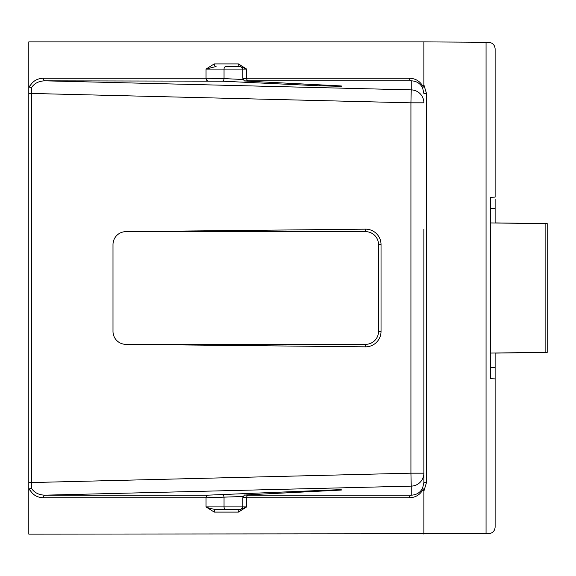 <?xml version="1.0" encoding="UTF-8"?>
<svg xmlns="http://www.w3.org/2000/svg" width="576" height="576" viewBox="0 0 576 576"><rect width="100%" height="100%" fill="white"/><g stroke="black" fill="none" stroke-linecap="round" stroke-linejoin="round"><path stroke-width="0.86" d="M423.878 229.162L423.878 482.551L422.611 488.131L423.878 491.141L426.47 482.551L426.47 93.449L423.878 84.859L423.878 41.882L488.686 42.3C492.574 42.754 494.719 44.928 495.122 48.816L495.122 197.1L490.586 197.323L490.586 378.677L495.122 378.9L495.122 527.184C494.719 531.072 492.574 533.246 488.686 533.7L28.8 534.118L28.8 491.141L29.39 488.894L31.363 488.131L31.392 482.551L28.8 482.551L28.8 491.141M423.878 41.882L28.8 41.882L28.8 482.551M214.236 512.093A2.592 1.829 90 0 1 216.072 509.501L240.703 509.465L216.072 509.501C212.119 509.026 208.778 508.162 206.042 506.916L214.236 512.093L238.442 512.093L246.636 506.916L240.271 509.501A2.592 1.829 90 0 0 238.442 512.093M423.878 491.141L423.878 534.118M486.058 42.271L486.058 533.729M29.39 87.106L31.363 87.869C34.229 83.347 38.765 81.007 44.971 80.834A2.592 1.829 -90 0 1 43.2 78.242C36.835 78.502 32.234 81.454 29.39 87.106L28.8 84.859M423.878 84.859L422.611 87.869L423.878 93.449L426.47 93.449M243.108 79.502L224.042 78.595A2.592 1.764 92.7 0 1 222.206 81.18L318.938 85.795L338.018 86.263C343.181 86.234 343.289 86.076 338.357 85.795L248.148 81.18C244.426 80.971 244.512 80.856 248.4 80.834L411.242 80.834A2.592 1.829 -90 0 1 409.478 78.242L246.636 78.242L246.636 69.084L224.042 69.084A2.592 1.764 90 0 1 225.806 66.499L240.271 66.499L246.636 69.084L238.442 63.907L214.236 63.907L206.042 69.084L216.072 66.499A2.592 1.829 -90 0 1 214.236 63.907M29.39 488.894C32.234 494.546 36.835 497.498 43.2 497.758A2.592 1.829 -90 0 1 44.971 495.166C38.765 494.993 34.229 492.653 31.363 488.131M422.611 488.131C420.206 492.653 416.419 494.993 411.242 495.166A2.592 1.829 90 0 0 409.478 497.758C415.843 497.498 420.444 494.546 423.288 488.894M495.122 199.375L495.122 208.397L495.122 199.375M490.586 367.373L495.122 367.603L495.122 378.9L495.122 353.009M495.122 222.991L495.122 208.397L490.586 208.627M381.031 244.606L378.54 244.606A12.953 12.953 0 0 0 365.587 231.653L125.95 231.653A12.953 12.953 0 0 0 112.997 244.606L112.997 331.394A12.953 12.953 0 0 0 125.95 344.347L365.573 346.838A15.444 15.444 0 0 0 381.031 331.394L381.031 244.606A15.444 15.444 0 0 0 365.573 229.162L125.95 231.653M125.95 344.347L365.587 344.347A12.953 12.953 0 0 0 378.54 331.394L381.031 331.394M378.54 244.606L378.54 331.394M225.806 66.499L240.271 66.499A2.592 1.829 -90 0 1 238.442 63.907M240.624 66.521L242.842 69.084L242.842 78.35C245.102 82.865 244.584 80.172 248.083 81.18L338.285 85.795A2.592 1.894 92.9 0 1 338.22 85.788M222.206 81.18L44.971 80.834L411.242 89.878L411.242 80.834C416.419 81.007 420.206 83.347 422.611 87.869M207.814 495.166L338.018 489.737C343.138 489.823 343.246 489.974 338.357 490.205L248.148 494.82C244.426 495.029 244.512 495.144 248.4 495.166L411.242 495.166L411.242 486.122L44.971 495.166L207.814 495.166A2.592 1.829 90 0 0 206.042 497.758L206.042 506.916L224.042 506.916A2.592 1.764 -90 0 0 225.806 509.501M423.878 244.606L423.878 331.394M426.47 482.551L423.878 482.551L423.878 346.838M495.122 353.088L547.2 352.411L547.2 223.589L495.122 222.912M365.587 231.653L365.573 229.162M365.573 346.838L365.587 344.347M490.586 222.934L545.126 223.646L545.126 352.354L490.586 353.066M43.2 497.758L206.042 497.758L243.108 496.498M222.206 494.82A2.592 1.764 87.3 0 1 224.042 497.405L224.042 506.916L246.636 506.916L246.636 497.758L409.478 497.758M31.363 87.869L31.392 93.449L410.926 102.823L410.926 473.177L31.392 482.551L31.392 93.449L28.8 93.449M423.288 87.106C420.444 81.454 415.843 78.502 409.478 78.242M207.814 80.834A2.592 1.829 90 0 1 206.042 78.242L224.042 78.595L224.042 69.084L206.042 69.084L206.042 78.242L43.2 78.242M246.319 497.405C241.618 497.621 241.726 497.736 246.636 497.758A2.592 1.829 -90 0 1 248.4 495.166M248.4 80.834A2.592 1.829 -90 0 1 246.636 78.242C241.726 78.264 241.618 78.379 246.319 78.595M411.242 89.878L410.926 102.823L423.878 102.823A12.953 12.953 -0 0 0 411.242 89.878M410.926 473.177L411.242 486.122A12.953 12.953 180 0 0 423.878 473.177L410.926 473.177M248.148 494.82A2.592 1.894 -92.9 0 0 248.083 494.82C244.03 495.907 245.347 493.085 242.842 497.65L242.842 506.916L240.696 509.465M318.938 490.205A2.592 1.764 87.3 0 1 320.314 491.126M318.938 85.795A2.592 1.764 -87.3 0 0 320.314 84.874M338.018 86.263A2.592 1.829 -90 0 1 336.974 85.73M338.357 85.795A2.592 1.894 92.9 0 1 338.285 85.795L341.366 85.997M248.083 494.82L341.366 490.003"/></g></svg>
